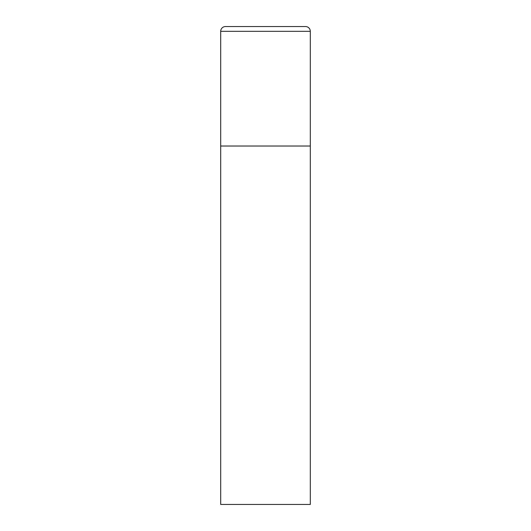 <?xml version="1.0" encoding="UTF-8"?>
<svg xmlns="http://www.w3.org/2000/svg" width="531" height="531" viewBox="0 0 531 531"><rect width="100%" height="100%" fill="white"/><g stroke="black" fill="none" stroke-linecap="round" stroke-linejoin="round"><path stroke-width="0.8" d="M220.697 31.329L220.697 504.45L310.303 504.45L310.303 146.025L220.697 146.025L310.303 146.025L310.303 31.329A4.779 4.779 0 0 0 305.524 26.55L225.476 26.55A4.779 4.779 0 0 0 220.697 31.329L310.303 31.329"/></g></svg>
